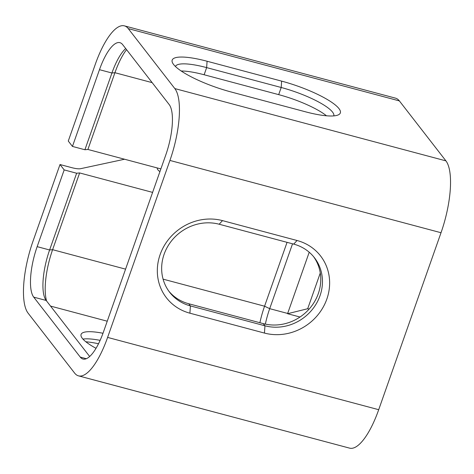 <?xml version="1.0" encoding="UTF-8"?>
<svg xmlns="http://www.w3.org/2000/svg" width="474" height="474" viewBox="0 0 474 474"><rect width="100%" height="100%" fill="white"/><g stroke="black" fill="none" stroke-linecap="round" stroke-linejoin="round"><path stroke-width="0.71" d="M124.579 159.234L80.604 168.691A14.812 3.324 19.4 0 1 71.42 167.571L60.002 164.531L32.979 241.272A58.498 18.759 -75.1 0 0 28.079 313.13L74.631 373.097A58.498 18.759 -75.1 0 0 78.494 375.852A58.498 18.759 -75.1 0 0 107.604 337.405L169.929 160.437A58.498 18.759 -75.1 0 0 174.829 88.585L128.276 28.612A58.498 18.759 -75.1 0 0 124.407 25.863A58.498 18.759 -75.1 0 0 95.298 64.304L68.274 141.045L72.451 146.425L99.475 69.684A41.096 13.177 104.9 0 1 119.928 42.672A41.096 13.177 104.9 0 1 122.642 44.609L169.194 104.576A41.096 13.177 104.9 0 1 165.752 155.057L103.433 332.031A41.096 13.177 104.9 0 1 82.98 359.037A41.096 13.177 104.9 0 1 80.266 357.1L33.713 297.133A41.096 13.177 104.9 0 1 37.156 246.652L64.18 169.911L76.634 173.229L49.61 249.976A41.096 13.177 -75.1 0 0 45.196 298.893A41.096 13.177 -75.1 0 0 46.168 300.457L89.663 356.484M124.407 25.863L395.506 98.148A58.498 18.759 104.9 0 1 399.369 100.903L445.921 160.87A58.498 18.759 104.9 0 1 441.021 232.728L378.702 409.696A58.498 18.759 104.9 0 1 349.593 448.137L78.494 375.852M309.113 309.107L307.697 308.728L287.57 313.711L309.22 252.233M307.697 308.728L320.27 273.012M300.012 317.029L287.57 313.711M265.351 324.115A41.096 13.177 104.9 0 1 269.7 308.663L292.541 243.802M125.699 48.549A41.096 13.177 -75.1 0 0 111.929 73.002L84.905 149.748L72.451 146.425M152.604 192.397L79.638 172.939L52.608 249.685A45.54 14.599 -75.1 0 0 46.6 301.014M79.638 172.939L76.634 173.229M126.546 49.64A45.54 14.599 -75.1 0 0 114.933 72.712L87.903 149.458L84.905 149.748M82.962 339.106A44.432 9.966 -160.6 0 1 100.121 340.35M85.835 341.766A49.616 11.133 -160.6 0 1 98.509 343.745M102.988 333.269A44.432 9.966 19.4 0 0 81.078 334.425A44.432 9.966 19.4 0 0 96.015 348.301M175.433 66.496A44.432 9.966 -160.6 0 1 206.646 67.61L281.195 87.489A44.432 9.966 -160.6 0 1 333.797 115.887M207.079 61.241A49.616 11.133 19.4 0 0 172.595 62.959A49.616 11.133 19.4 0 0 230.891 91.915L305.44 111.793A49.616 11.133 19.4 0 0 338.223 114.915A49.616 11.133 19.4 0 0 327.623 99.7A49.616 11.133 19.4 0 0 281.633 81.125L207.079 61.241L206.646 67.61L204.128 74.756L278.682 94.634A44.432 9.966 -160.6 0 1 326.491 115.792M181.187 70.993A44.432 9.966 -160.6 0 1 204.128 74.756M293.714 244.116A44.432 40.888 -37.8 0 1 314.428 257.708A44.432 40.888 -37.8 0 1 313.794 307.567A44.432 40.888 -37.8 0 1 264.948 325.792L190.4 305.914A44.432 40.888 -37.8 0 1 169.686 292.316A44.432 40.888 -37.8 0 1 170.32 242.457A44.432 40.888 -37.8 0 1 219.16 224.232L293.714 244.116L297.05 240.502L222.502 220.617A50.357 46.339 142.2 0 0 160.117 254.615A50.357 46.339 142.2 0 0 189.902 313.19L264.451 333.068A50.357 46.339 142.2 0 0 326.841 299.07A50.357 46.339 142.2 0 0 297.05 240.502M168.863 291.214A44.432 40.888 142.2 0 0 188.711 303.739L263.26 323.618A44.432 40.888 142.2 0 0 311.661 305.991A44.432 40.888 142.2 0 0 313.563 256.635M160.87 168.916L87.903 149.458M159.91 171.641A18.516 4.153 -160.6 0 1 157.315 168.11A18.516 4.153 -160.6 0 1 157.374 167.98M60.002 164.531L64.18 169.911M259.882 322.717A45.54 14.599 104.9 0 1 264.569 306.204L287.06 242.338M287.659 313.45L269.7 308.663L264.569 306.204L163.086 279.145M125.574 269.143L52.608 249.685L49.61 249.976L37.156 246.652M46.168 300.457L33.713 297.133M86.298 358.711L80.266 357.1M152.166 82.642L114.933 72.712L111.929 73.002L99.475 69.684M107.243 321.206L50.54 306.086M281.633 81.125L281.195 87.489L278.682 94.634M128.276 28.612L399.369 100.903M174.829 88.585L445.921 160.87M263.26 323.618L264.948 325.792L264.451 333.068M188.711 303.739L190.4 305.914L189.902 313.19M219.16 224.232L222.502 220.617M169.929 160.437L441.021 232.728M107.604 337.405L378.702 409.696"/></g></svg>

